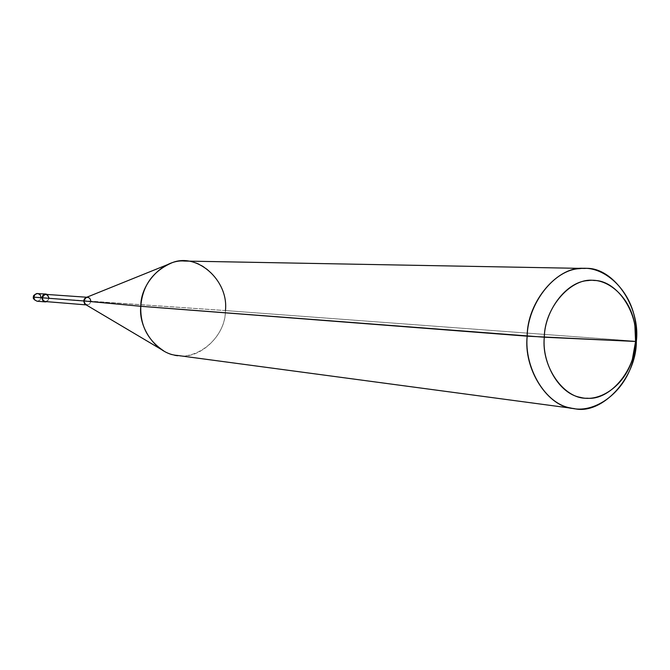 <?xml version="1.0" encoding="UTF-8"?>
<svg xmlns="http://www.w3.org/2000/svg" width="670" height="670" viewBox="0 0 670 670"><rect width="100%" height="100%" fill="white"/><g stroke="black" fill="none" stroke-linecap="round" stroke-linejoin="round"><path stroke-width="0.5" stroke-dasharray="3.35 2.51" d="M47.377 294.465L49.337 298.158L33.508 297.128L41.071 297.53L39.806 300.269L37.11 301.232L39.806 300.269L41.071 297.53L49.337 298.158L46.833 301.693L49.337 298.158L47.377 294.465M37.696 293.46L40.175 294.758L41.071 297.53M86.17 304.892L89.202 304.289L90.768 301.307L42.277 297.798C44.279 302.547 46.532 302.664 49.027 298.142L47.863 300.679L45.359 301.575M163.773 350.913C187.91 367.462 225.371 342.278 225.438 310.562L90.768 301.307C90.031 304.381 88.306 305.461 85.584 304.54M42.277 297.798L225.438 310.562L636.349 341.264L225.438 310.562C225.991 335.503 198.806 360.602 177.374 355.435M45.912 294.365L48.207 295.571L49.027 298.142M86.12 297.505C88.859 296.994 90.408 298.259 90.768 301.307M184.543 261.057C206 259.365 228.629 286.752 225.438 310.562M86.748 297.246L87.502 297.304"/><path stroke-width="1" d="M41.967 297.781C42.738 294.607 44.547 293.502 47.377 294.465L45.552 294.029L43.952 294.49L42.637 295.721L41.967 297.781L42.378 299.825L43.483 301.182L44.965 301.852L46.833 301.693C43.977 302.229 42.352 300.922 41.967 297.781L33.776 297.153L34.656 299.917L37.11 301.232L34.656 299.917L33.776 297.153L41.967 297.781M41.071 297.53L40.175 294.758L37.696 293.46C34.296 294.549 32.897 295.772 33.508 297.128L33.508 297.128C32.688 298.267 33.885 299.632 37.11 301.232L45.334 301.902M37.696 293.46L35.024 294.432L33.776 297.153L34.706 294.758L36.523 293.577L45.929 294.038M86.17 304.892L45.024 301.525L43.089 300.353L42.277 297.798L83.7 300.947L140.8 306.291L527.19 336.181C527.65 304.147 553.906 269.449 579.835 268.628C603.343 264.893 631.349 289.616 635.554 323.015L636.349 341.264L635.57 341.457L634.9 326.106C631.358 297.999 607.824 277.338 588.185 280.571C566.51 281.375 544.702 310.453 544.308 337.211C544.526 307.178 571.619 276.861 594.164 280.479C616.995 280.253 638.711 312.831 635.57 341.457L544.308 337.211C541.695 363.358 559.249 393.91 580.396 397.36C599.122 402.729 624.541 386.205 632.396 359.154L635.57 341.457L636.349 341.264L632.564 362.303C623.251 394.446 592.983 414.244 570.547 407.955C545.221 403.951 524.057 367.478 527.19 336.181C523.32 369.111 547.775 407.519 574.023 408.566C601.677 415.609 636.676 377.922 636.349 341.264C640.771 306.215 612.405 265.923 584.667 268.444C558.093 265.169 527.03 301.693 527.19 336.181L635.57 341.457C635.344 370.217 609.951 400.56 587.297 398.215C564.475 399.714 541.05 367.101 544.308 337.211L140.8 306.291C140.114 325.411 147.768 340.285 163.773 350.913L85.584 304.54L83.7 300.947L84.546 303.661L86.924 304.951M574.023 408.566L177.374 355.435C157.04 354.338 138.087 328.283 140.8 306.291L83.7 300.947L42.277 297.798L43.433 295.269L45.56 294.356L86.748 297.246M49.027 298.142C47.034 293.393 44.781 293.276 42.277 297.798M90.768 301.307L90.366 299.306L89.294 297.983L87.862 297.346L85.986 297.555L84.345 298.946L83.7 300.947L86.12 297.505L170.415 263.478C152.291 271.978 142.417 286.249 140.8 306.291C140.424 283.234 163.907 258.846 184.543 261.057L584.667 268.444M225.438 310.562C228.947 279.909 195.774 251.108 170.415 263.478M632.564 362.303L632.396 359.154M635.554 323.015L634.9 326.106"/></g></svg>
